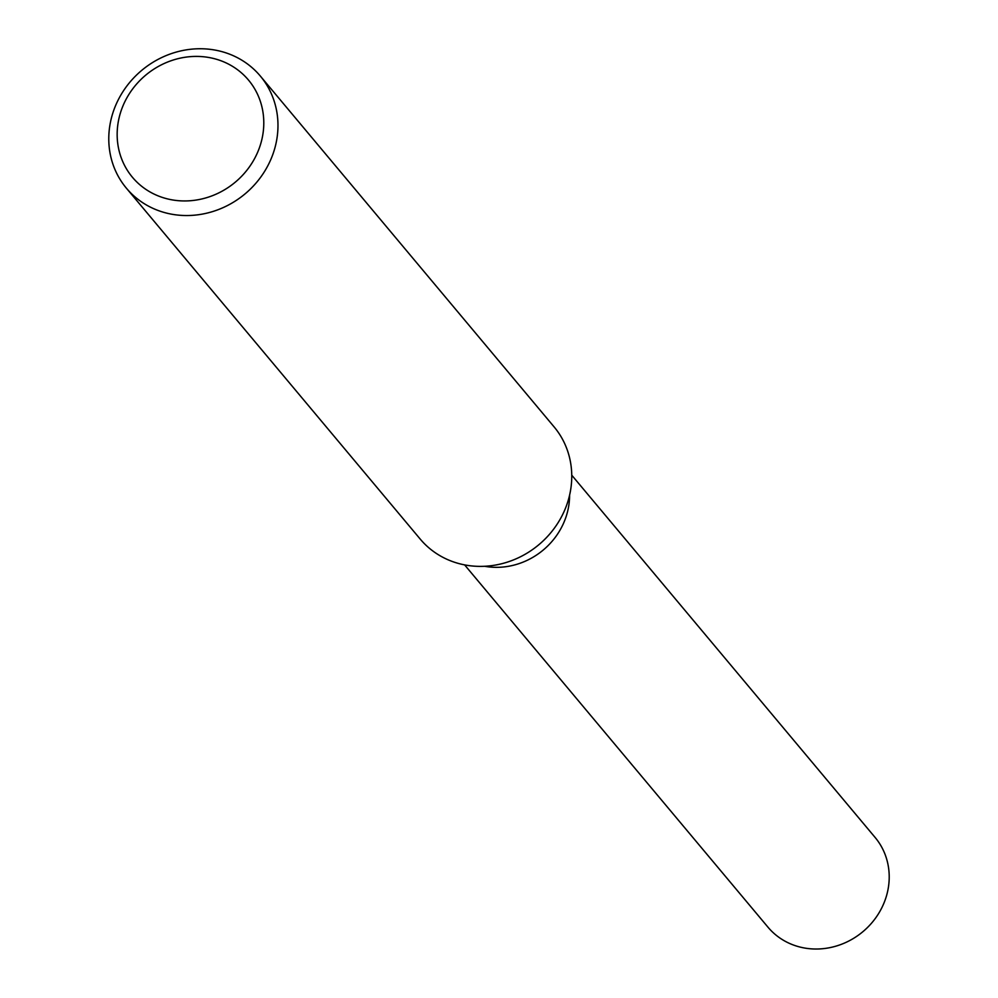 <?xml version="1.0" encoding="UTF-8"?>
<svg xmlns="http://www.w3.org/2000/svg" width="998" height="998" viewBox="0 0 998 998"><rect width="100%" height="100%" fill="white"/><g stroke="black" fill="none" stroke-linecap="round" stroke-linejoin="round"><path stroke-width="1.5" d="M569.596 495.108A69.872 64.408 140.1 0 1 485.402 566.415A69.872 64.408 140.1 0 1 484.616 566.278M260.341 76.073L554.115 426.907A87.337 80.514 140.1 0 1 557.919 522.964A87.337 80.514 140.1 0 1 466.503 565.23A87.337 80.514 140.1 0 1 420.195 539.057L126.409 188.21A87.337 80.514 140.1 0 1 122.617 92.153A87.337 80.514 140.1 0 1 214.034 49.9A87.337 80.514 140.1 0 1 260.341 76.073A87.337 80.514 140.1 0 1 264.133 172.13A87.337 80.514 140.1 0 1 172.716 214.383A87.337 80.514 140.1 0 1 126.409 188.21M208.382 57.41A75.698 69.785 140.1 0 1 261.576 140.668A75.698 69.785 140.1 0 1 172.567 199.949A75.698 69.785 140.1 0 1 119.373 116.691A75.698 69.785 140.1 0 1 208.382 57.41M571.742 475.173L875.109 837.447A69.872 64.408 140.1 0 1 878.14 914.293A69.872 64.408 140.1 0 1 805.012 948.1A69.872 64.408 140.1 0 1 767.961 927.167L464.606 564.88M485.402 566.415A69.872 64.408 140.1 0 1 484.629 566.278"/></g></svg>
